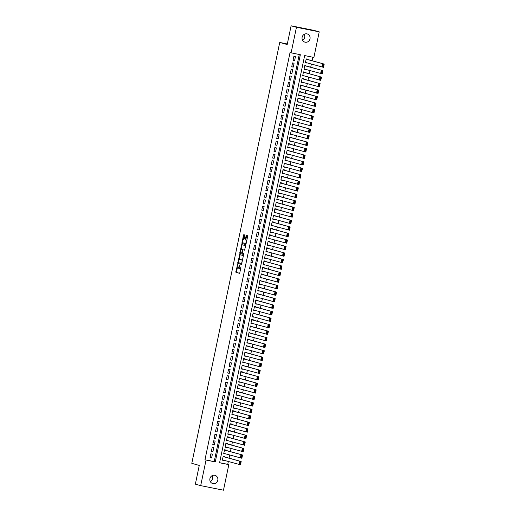 <?xml version="1.0" encoding="UTF-8"?>
<svg xmlns="http://www.w3.org/2000/svg" width="516" height="516" viewBox="0 0 516 516"><rect width="100%" height="100%" fill="white"/><g stroke="black" fill="none" stroke-linecap="round" stroke-linejoin="round"><path stroke-width="0.77" d="M237.502 264.411L235.922 272.313L239.701 273.364L240.978 266.778A2.09 0.697 -78.7 0 1 239.895 268.642A2.09 0.697 -78.7 0 1 239.882 268.642L239.566 268.552A2.09 0.697 -78.7 0 1 239.321 266.32L239.456 264.953L239.031 266.237A2.09 0.697 -78.7 0 1 237.947 268.101L237.618 268.01A2.09 0.697 -78.7 0 1 237.373 265.779L237.502 264.411M304.227 34.32A4.263 4.018 -74.5 0 1 302.576 40.267M310.013 38.829A4.263 4.018 -74.5 0 1 304.93 42.144A4.263 4.018 -74.5 0 1 302.131 37.249A4.263 4.018 -74.5 0 1 307.214 33.933A4.263 4.018 -74.5 0 1 310.013 38.829M212.012 475.733A4.263 4.018 -74.5 0 1 210.36 481.68M217.797 480.235A4.263 4.018 -74.5 0 1 212.715 483.55A4.263 4.018 -74.5 0 1 209.915 478.655A4.263 4.018 -74.5 0 1 214.998 475.339A4.263 4.018 -74.5 0 1 217.797 480.235M244.919 235.664L244.842 234.967L243.778 234.67L243.442 235.257L241.94 243.5L245.713 244.552L246.055 243.971L247.635 236.425L247.557 235.722L246.274 235.367L245.261 239.179L245.332 239.875L245.971 240.056A1.748 0.581 -78.7 0 1 246.177 241.901A1.748 0.581 -78.7 0 1 245.268 243.481L242.772 242.784A1.748 0.581 -78.7 0 1 242.565 240.94A1.748 0.581 -78.7 0 1 243.468 239.36A1.748 0.581 -78.7 0 1 243.488 239.36L244.242 238.895L244.919 235.664M245.255 243.475A1.748 0.581 -78.7 0 0 245.268 243.481L245.887 243.604A1.748 0.581 -78.7 0 0 246.158 243.494M237.934 268.101A2.09 0.697 -78.7 0 0 237.947 268.101L238.566 268.223A2.09 0.697 -78.7 0 0 238.566 268.223A2.09 0.697 -78.7 0 0 239.205 267.656M200.692 485.633L195.358 484.15L199.266 465.419L191.797 463.336L279.724 42.454L287.199 44.531L291.108 25.8L296.448 27.284L319.23 31.85L313.889 57.424L304.653 55.573L219.584 462.775L228.82 464.626L223.48 490.2L200.692 485.633L206.039 460.059L215.275 461.91L300.344 54.709L291.108 52.858L296.448 27.284M291.108 52.858L290.037 52.561L204.968 459.762L206.039 460.059M239.63 254.562L237.786 263.386L241.565 264.437L243.404 255.614L239.63 254.562M239.785 252.75L241.701 244.616L245.481 245.668L245.552 246.364L244.539 250.176L243.004 249.75L242.662 250.331L242.294 253.175L243.887 253.614L243.7 254.511L239.863 253.446L239.785 252.75L240.398 252.872L240.488 252.466M306.975 62.862L305.414 62.649M307.678 59.488L306.207 58.856L305.388 62.765L306.93 63.075M305.607 69.376L304.053 69.17M306.317 66.003L304.846 65.371L304.027 69.279L305.569 69.589M304.247 75.891L302.692 75.684M304.956 72.517L303.485 71.885L302.666 75.794L304.208 76.104M302.886 82.405L301.331 82.199M303.595 79.038L303.66 78.709L302.124 78.4L301.305 82.308L302.847 82.618M301.525 88.92L299.97 88.713M302.234 85.553L302.299 85.224L300.757 84.914L299.944 88.823L301.486 89.133M300.164 95.434L298.603 95.228M300.873 92.067L300.938 91.738L299.396 91.429L298.583 95.344L300.119 95.647M298.803 101.955L297.242 101.742M299.512 98.582L299.577 98.253L298.035 97.95L297.222 101.858L298.758 102.168M297.442 108.47L295.881 108.257M298.151 105.096L296.674 104.464L295.861 108.373L297.397 108.683M296.081 114.984L294.52 114.771M296.784 111.611L296.855 111.288L295.313 110.979L294.501 114.887L296.036 115.197M294.72 121.499L293.159 121.286M295.423 118.125L295.494 117.803L293.952 117.493L293.14 121.402L294.675 121.712M293.359 128.013L291.798 127.807M294.062 124.64L294.133 124.317L292.591 124.008L291.779 127.916L293.314 128.226M291.998 134.528L290.437 134.321M292.701 131.161L292.772 130.832L291.23 130.522L290.418 134.431L291.953 134.74M290.637 141.042L289.076 140.836M291.34 137.675L291.411 137.346L289.869 137.037L289.057 140.945L290.592 141.255M289.276 147.557L287.715 147.35M289.979 144.19L290.05 143.861L288.509 143.551L287.696 147.46L289.231 147.769M287.915 154.071L286.354 153.865M288.618 150.704L288.689 150.375L287.148 150.072L286.335 153.981L287.87 154.284M286.554 160.592L284.993 160.379M287.257 157.219L287.328 156.89L285.787 156.587L284.974 160.495L286.509 160.805M285.193 167.107L283.632 166.894M285.896 163.733L285.967 163.411L284.426 163.101L283.613 167.01L285.148 167.319M283.832 173.621L282.271 173.408M284.535 170.248L284.606 169.925L283.065 169.616L282.252 173.524L283.787 173.834M282.471 180.136L280.91 179.929M283.174 176.762L283.245 176.44L281.704 176.13L280.891 180.039L282.426 180.348M281.11 186.65L279.549 186.444M281.813 183.277L281.884 182.954L280.343 182.645L279.524 186.553L281.065 186.863M279.749 193.165L278.189 192.958M280.452 189.798L280.523 189.469L278.982 189.159L278.163 193.068L279.704 193.377M278.388 199.679L276.828 199.473M279.091 196.312L279.162 195.983L277.621 195.674L276.802 199.582L278.343 199.892M277.028 206.194L275.467 205.987M277.731 202.827L277.801 202.498L276.26 202.188L275.441 206.103L276.982 206.406M275.667 212.715L274.106 212.502M276.37 209.341L276.441 209.012L274.899 208.709L274.08 212.618L275.621 212.921M274.306 219.229L272.745 219.016M275.009 215.856L275.08 215.533L273.538 215.224L272.719 219.132L274.26 219.442M272.945 225.744L271.384 225.531M273.648 222.37L273.719 222.048L272.177 221.738L271.358 225.647L272.9 225.956M271.584 232.258L270.023 232.045M272.287 228.885L272.358 228.562L270.816 228.253L269.997 232.161L271.539 232.471M270.223 238.773L268.662 238.566M270.926 235.399L270.997 235.077L269.455 234.767L268.636 238.676L270.178 238.985M268.862 245.287L267.301 245.081M269.565 241.92L269.636 241.591L268.094 241.282L267.275 245.19L268.817 245.5M267.501 251.802L265.94 251.595M268.204 248.435L268.275 248.106L266.733 247.796L265.914 251.705L267.456 252.014M266.14 258.316L264.579 258.11M266.843 254.949L266.907 254.62L265.372 254.311L264.553 258.219L266.095 258.529M264.779 264.831L263.218 264.624M265.482 261.464L265.546 261.135L264.011 260.832L263.192 264.74L264.734 265.043M263.418 271.351L261.857 271.139M264.121 267.978L264.186 267.649L262.65 267.346L261.831 271.255L263.373 271.564M262.057 277.866L260.496 277.653M262.76 274.493L261.29 273.861L260.47 277.769L262.012 278.079M260.696 284.38L259.135 284.168M261.399 281.007L259.929 280.375L259.109 284.284L260.651 284.593M259.335 290.895L257.774 290.689M260.038 287.522L258.568 286.89L257.748 290.798L259.29 291.108M257.974 297.41L256.413 297.203M258.677 294.036L257.207 293.404L256.387 297.313L257.929 297.622M256.613 303.924L255.052 303.718M257.316 300.557L257.381 300.228L255.846 299.919L255.027 303.827L256.568 304.137M255.252 310.439L253.691 310.232M255.955 307.072L256.02 306.743L254.485 306.433L253.666 310.342L255.207 310.651M253.891 316.953L252.33 316.747M254.594 313.586L254.659 313.257L253.124 312.948L252.305 316.863L253.846 317.166M252.53 323.474L250.97 323.261M253.233 320.101L253.298 319.772L251.763 319.469L250.944 323.377L252.485 323.68M251.163 329.988L249.609 329.776M251.873 326.615L250.402 325.983L249.583 329.892L251.124 330.201M249.802 336.503L248.248 336.29M250.512 333.13L249.041 332.498L248.222 336.406L249.763 336.716M248.441 343.017L246.887 342.805M249.151 339.644L247.68 339.012L246.861 342.921L248.402 343.23M247.08 349.532L245.526 349.326M247.79 346.159L246.313 345.527L245.5 349.435L247.041 349.745M245.719 356.046L244.165 355.84M246.429 352.68L246.493 352.351L244.952 352.041L244.139 355.95L245.68 356.259M244.358 362.561L242.797 362.355M245.068 359.194L245.132 358.865L243.591 358.555L242.778 362.464L244.313 362.774M242.997 369.075L241.436 368.869M243.707 365.709L243.771 365.38L242.23 365.07L241.417 368.979L242.952 369.288M241.636 375.59L240.075 375.384M242.339 372.223L242.41 371.894L240.869 371.591L240.056 375.5L241.591 375.803M240.275 382.111L238.715 381.898M240.978 378.738L241.049 378.409L239.508 378.105L238.695 382.014L240.23 382.324M238.914 388.625L237.354 388.413M239.618 385.252L239.688 384.93L238.147 384.62L237.334 388.529L238.869 388.838M237.554 395.14L235.993 394.927M238.257 391.767L238.328 391.444L236.786 391.134L235.973 395.043L237.508 395.353M236.193 401.654L234.632 401.448M236.896 398.281L236.967 397.959L235.425 397.649L234.612 401.558L236.147 401.867M234.832 408.169L233.271 407.963M235.535 404.796L235.606 404.473L234.064 404.163L233.251 408.072L234.786 408.382M233.471 414.683L231.91 414.477M234.174 411.317L234.245 410.988L232.703 410.678L231.89 414.587L233.425 414.896M232.11 421.198L230.549 420.992M232.813 417.831L232.884 417.502L231.342 417.192L230.529 421.101L232.065 421.411M230.749 427.712L229.188 427.506M231.452 424.346L231.523 424.017L229.981 423.707L229.169 427.622L230.704 427.925M229.388 434.233L227.827 434.02M230.091 430.86L230.162 430.531L228.62 430.228L227.808 434.137L229.343 434.44M228.027 440.748L226.466 440.535M228.73 437.375L228.801 437.052L227.259 436.742L226.447 440.651L227.982 440.961M226.666 447.262L225.105 447.05M227.369 443.889L227.44 443.567L225.898 443.257L225.086 447.166L226.621 447.475M225.305 453.777L223.744 453.564M226.008 450.404L226.079 450.081L224.537 449.771L223.718 453.68L225.26 453.99M210.863 453.816L210.044 457.724L211.586 458.034L212.405 454.125L210.863 453.816M212.224 447.301L211.405 451.21L212.947 451.519L213.766 447.611L212.224 447.301M213.585 440.787L212.766 444.695L214.308 445.005L215.127 441.096L213.585 440.787M214.946 434.272L214.127 438.181L215.669 438.49L216.488 434.582L214.946 434.272M216.307 427.758L215.488 431.666L217.03 431.976L217.849 428.067L216.307 427.758M217.668 421.243L216.849 425.152L218.391 425.461L219.21 421.553L217.668 421.243M219.029 414.729L218.21 418.637L219.751 418.947L220.571 415.032L219.029 414.729M220.39 408.214L219.571 412.123L221.112 412.426L221.932 408.517L220.39 408.214M221.751 401.693L220.932 405.602L222.473 405.911L223.293 402.003L221.751 401.693M223.112 395.179L222.293 399.087L223.834 399.397L224.654 395.488L223.112 395.179M224.473 388.664L223.66 392.573L225.195 392.882L226.014 388.974L224.473 388.664M225.834 382.15L225.021 386.058L226.556 386.368L227.375 382.459L225.834 382.15M227.195 375.635L226.382 379.544L227.917 379.853L228.736 375.945L227.195 375.635M228.556 369.121L227.743 373.029L229.278 373.339L230.097 369.43L228.556 369.121M229.917 362.606L229.104 366.515L230.639 366.824L231.458 362.916L229.917 362.606M231.278 356.092L230.465 360L232 360.303L232.819 356.395L231.278 356.092M232.639 349.571L231.826 353.486L233.361 353.789L234.18 349.88L232.639 349.571M234 343.056L233.187 346.965L234.722 347.274L235.541 343.366L234 343.056M235.361 336.542L234.548 340.45L236.083 340.76L236.902 336.851L235.361 336.542M236.721 330.027L235.909 333.936L237.444 334.245L238.263 330.337L236.721 330.027M238.082 323.513L237.27 327.421L238.805 327.731L239.624 323.822L238.082 323.513M239.443 316.998L238.631 320.907L240.166 321.216L240.985 317.308L239.443 316.998M240.804 310.484L239.992 314.392L241.527 314.702L242.346 310.793L240.804 310.484M242.165 303.969L241.353 307.878L242.888 308.187L243.707 304.272L242.165 303.969M243.526 297.455L242.714 301.363L244.249 301.666L245.068 297.758L243.526 297.455M244.887 290.934L244.074 294.842L245.616 295.152L246.429 291.243L244.887 290.934M246.255 284.419L245.435 288.328L246.977 288.637L247.79 284.729L246.255 284.419M247.615 277.905L246.796 281.813L248.338 282.123L249.151 278.214L247.615 277.905M248.976 271.39L248.157 275.299L249.699 275.608L250.512 271.7L248.976 271.39M250.337 264.876L249.518 268.784L251.06 269.094L251.873 265.185L250.337 264.876M251.698 258.361L250.879 262.27L252.421 262.579L253.233 258.671L251.698 258.361M253.059 251.847L252.24 255.755L253.782 256.065L254.594 252.156L253.059 251.847M254.42 245.332L253.601 249.241L255.143 249.544L255.955 245.635L254.42 245.332M255.781 238.811L254.962 242.726L256.504 243.03L257.316 239.121L255.781 238.811M257.142 232.297L256.323 236.205L257.865 236.515L258.677 232.606L257.142 232.297M258.503 225.782L257.684 229.691L259.226 230.001L260.038 226.092L258.503 225.782M259.864 219.268L259.045 223.176L260.586 223.486L261.399 219.577L259.864 219.268M261.225 212.753L260.406 216.662L261.947 216.972L262.76 213.063L261.225 212.753M262.586 206.239L261.767 210.147L263.308 210.457L264.121 206.548L262.586 206.239M263.947 199.724L263.128 203.633L264.669 203.943L265.482 200.034L263.947 199.724M265.308 193.21L264.489 197.118L266.03 197.428L266.849 193.513L265.308 193.21M266.669 186.695L265.85 190.604L267.391 190.907L268.21 186.998L266.669 186.695M268.03 180.174L267.211 184.083L268.752 184.393L269.571 180.484L268.03 180.174M269.391 173.66L268.572 177.569L270.113 177.878L270.932 173.969L269.391 173.66M270.752 167.145L269.933 171.054L271.474 171.364L272.293 167.455L270.752 167.145M272.113 160.631L271.293 164.54L272.835 164.849L273.654 160.94L272.113 160.631M273.474 154.116L272.654 158.025L274.196 158.335L275.015 154.426L273.474 154.116M274.835 147.602L274.015 151.511L275.557 151.82L276.376 147.911L274.835 147.602M276.195 141.087L275.376 144.996L276.918 145.306L277.737 141.397L276.195 141.087M277.556 134.573L276.737 138.481L278.279 138.785L279.098 134.876L277.556 134.573M278.917 128.052L278.098 131.967L279.64 132.27L280.459 128.361L278.917 128.052M280.278 121.537L279.466 125.446L281.001 125.756L281.82 121.847L280.278 121.537M281.639 115.023L280.827 118.932L282.362 119.241L283.181 115.332L281.639 115.023M283 108.508L282.188 112.417L283.723 112.727L284.542 108.818L283 108.508M284.361 101.994L283.548 105.903L285.084 106.212L285.903 102.303L284.361 101.994M285.722 95.479L284.909 99.388L286.445 99.698L287.264 95.789L285.722 95.479M287.083 88.965L286.27 92.874L287.805 93.183L288.625 89.274L287.083 88.965M288.444 82.45L287.631 86.359L289.166 86.669L289.986 82.754L288.444 82.45M289.805 75.936L288.992 79.845L290.527 80.148L291.346 76.239L289.805 75.936M291.166 69.415L290.353 73.324L291.888 73.633L292.707 69.724L291.166 69.415M292.527 62.9L291.714 66.809L293.249 67.119L294.068 63.21L292.527 62.9M204.968 459.762L214.205 461.614L299.261 54.49M294.61 60.604L295.429 56.696L293.888 56.386L293.075 60.295L294.61 60.604L293.094 60.185M219.597 462.697L227.75 464.329L228.336 461.517M229.046 458.143L229.704 454.996M230.407 451.629L231.065 448.481M231.768 445.115L232.426 441.967M233.129 438.6L233.787 435.452M234.49 432.079L235.148 428.938M235.851 425.565L236.509 422.423M237.212 419.05L237.87 415.909M238.573 412.536L239.23 409.394M239.934 406.021L240.591 402.873M241.295 399.507L241.952 396.359M242.655 392.992L243.313 389.844M244.016 386.478L244.674 383.33M245.377 379.963L246.035 376.815M246.738 373.442L247.396 370.301M248.099 366.928L248.757 363.786M249.46 360.413L250.118 357.272M250.821 353.899L251.479 350.757M252.182 347.384L252.84 344.237M253.543 340.87L254.201 337.722M254.904 334.355L255.562 331.207M256.265 327.841L256.923 324.693M257.626 321.32L258.284 318.179M258.987 314.805L259.645 311.664M260.348 308.291L261.006 305.15M261.709 301.776L262.367 298.635M263.07 295.262L263.728 292.114M264.431 288.747L265.089 285.6M265.792 282.233L266.45 279.085M267.153 275.718L267.81 272.571M268.514 269.204L269.171 266.056M269.874 262.683L270.532 259.542M271.235 256.168L271.893 253.027M272.596 249.654L273.254 246.513M273.957 243.139L274.615 239.998M275.318 236.625L275.976 233.477M276.686 230.11L277.337 226.963M278.047 223.596L278.698 220.448M279.408 217.081L280.059 213.934M280.769 210.56L281.42 207.419M282.129 204.046L282.781 200.905M283.49 197.531L284.142 194.39M284.851 191.017L285.509 187.876M286.212 184.502L286.87 181.355M287.573 177.988L288.231 174.84M288.934 171.473L289.592 168.326M290.295 164.959L290.953 161.811M291.656 158.444L292.314 155.297M293.017 151.923L293.675 148.782M294.378 145.409L295.036 142.268M295.739 138.894L296.397 135.753M297.1 132.38L297.758 129.239M298.461 125.865L299.119 122.718M299.822 119.351L300.48 116.203M301.183 112.836L301.841 109.689M302.544 106.322L303.202 103.174M303.905 99.801L304.563 96.66M305.266 93.286L305.923 90.145M306.627 86.772L307.284 83.631M307.988 80.257L308.645 77.116M309.348 73.743L310.006 70.595M310.709 67.228L311.367 64.081M312.07 60.714L312.806 57.205M224.647 456.918L224.718 456.596L223.176 456.286L222.357 460.195L223.944 460.291M287.315 43.976L279.724 42.454M291.108 25.8L313.889 30.367L319.23 31.85M227.75 464.329L228.82 464.626M214.205 461.614L215.275 461.91M223.899 460.504L222.383 460.085M211.586 458.034L210.07 457.615M212.947 451.519L211.431 451.1M214.308 445.005L212.792 444.586M215.669 438.49L214.153 438.071M217.03 431.976L215.514 431.55M218.391 425.461L216.875 425.036M219.751 418.947L218.236 418.521M221.112 412.426L219.597 412.007M222.473 405.911L220.958 405.492M223.834 399.397L222.319 398.978M225.195 392.882L223.68 392.463M226.556 386.368L225.04 385.949M227.917 379.853L226.401 379.428M229.278 373.339L227.762 372.913M230.639 366.824L229.123 366.399M232 360.303L230.484 359.884M233.361 353.789L231.845 353.37M234.722 347.274L233.206 346.855M236.083 340.76L234.567 340.341M237.444 334.245L235.928 333.826M238.805 327.731L237.289 327.312M240.166 321.216L238.65 320.791M241.527 314.702L240.011 314.276M242.888 308.187L241.372 307.762M244.249 301.666L242.739 301.247M245.616 295.152L244.1 294.733M246.977 288.637L245.461 288.218M248.338 282.123L246.822 281.704M249.699 275.608L248.183 275.189M251.06 269.094L249.544 268.668M252.421 262.579L250.905 262.154M253.782 256.065L252.266 255.639M255.143 249.544L253.627 249.125M256.504 243.03L254.988 242.61M257.865 236.515L256.349 236.096M259.226 230.001L257.71 229.581M260.586 223.486L259.071 223.067M261.947 216.972L260.432 216.552M263.308 210.457L261.793 210.031M264.669 203.943L263.154 203.517M266.03 197.428L264.514 197.002M267.391 190.907L265.875 190.488M268.752 184.393L267.236 183.973M270.113 177.878L268.597 177.459M271.474 171.364L269.958 170.944M272.835 164.849L271.319 164.43M274.196 158.335L272.68 157.909M275.557 151.82L274.041 151.394M276.918 145.306L275.402 144.88M278.279 138.785L276.763 138.365M279.64 132.27L278.124 131.851M281.001 125.756L279.485 125.336M282.362 119.241L280.846 118.822M283.723 112.727L282.207 112.307M285.084 106.212L283.568 105.793M286.445 99.698L284.929 99.272M287.805 93.183L286.29 92.757M289.166 86.669L287.651 86.243M290.527 80.148L289.012 79.728M291.888 73.633L290.373 73.214M293.249 67.119L291.733 66.699M240.514 268.772L240.495 268.765A2.09 0.697 -78.7 0 0 240.514 268.772A2.09 0.697 -78.7 0 0 240.92 268.546M237.321 267.598L236.534 272.435L239.779 273.338M238.366 262.605L238.398 263.515L241.643 264.418M240.159 254.71L239.018 259.496M238.147 262.07L238.199 262.56L241.52 263.483L241.946 262.147A2.09 0.697 -78.7 0 0 241.707 259.909L239.443 259.284A2.09 0.697 -78.7 0 0 239.424 259.277A2.09 0.697 -78.7 0 0 238.34 261.141L238.147 262.07M242.61 260.451A2.09 0.697 -78.7 0 0 242.32 260.038L241.707 259.909M239.424 259.277L240.037 259.4A2.09 0.697 -78.7 0 0 240.024 259.4A2.09 0.697 -78.7 0 1 240.056 259.406L242.32 260.038M241.12 249.428L241.978 245.326L241.359 245.203M242.236 244.765L241.978 245.326M244.623 250.15L243.617 249.873M243.771 254.485L239.863 253.446M241.417 249.312A1.748 0.581 -78.7 0 0 241.404 249.305A1.748 0.581 -78.7 0 0 240.495 250.886A1.748 0.581 -78.7 0 0 240.701 252.73L241.585 252.975L241.92 252.395L242.294 249.55L241.417 249.312L242.036 249.434A1.748 0.581 -78.7 0 0 242.017 249.428A1.748 0.581 -78.7 0 0 242.004 249.428L241.404 249.305M242.978 249.75L242.294 249.55M242.036 249.434L242.907 249.68M240.398 252.872L240.475 253.569M245.281 243.481L245.868 243.597A1.748 0.581 -78.7 0 0 245.887 243.604M246.796 240.424A1.748 0.581 -78.7 0 0 246.584 240.179L245.971 240.056M246.803 235.515L245.874 239.301L245.951 239.998L246.584 240.179M242.559 242.539L242.552 243.623L245.797 244.526M244.313 234.819L243.197 239.469M223.112 456.615L241.178 461.517L240.495 464.774L222.428 459.872M223.131 456.499L241.178 461.517L240.895 461.994L240.275 461.865L239.798 464.148L240.417 464.271L240.895 461.994M239.798 464.148L238.96 464.465L239.637 461.207L240.275 461.865M240.417 464.271L240.495 464.774M224.473 450.094L242.539 455.002L241.856 458.26L223.789 453.351M224.492 449.984L242.539 455.002L242.256 455.473L241.636 455.351L241.159 457.634L241.778 457.757L242.256 455.473M241.159 457.634L240.321 457.95L240.998 454.693L241.636 455.351M241.778 457.757L241.856 458.26M225.834 443.579L243.9 448.488L243.223 451.745L225.15 446.837M225.853 443.47L243.9 448.488L243.617 448.959L242.997 448.836L242.52 451.119L243.139 451.242L243.617 448.959M242.52 451.119L241.681 451.435L242.359 448.178L242.997 448.836M243.139 451.242L243.223 451.745M227.195 437.065L245.261 441.973L244.584 445.231L226.511 440.322M227.214 436.955L245.261 441.973L244.977 442.444L244.358 442.322L243.881 444.605L244.5 444.728L244.977 442.444M243.881 444.605L243.042 444.921L243.72 441.664L244.358 442.322M244.5 444.728L244.584 445.231M228.556 430.55L246.622 435.459L245.945 438.716L227.872 433.808M228.575 430.441L246.622 435.459L246.338 435.93L245.719 435.807L245.242 438.09L245.861 438.213L246.338 435.93M245.242 438.09L244.403 438.407L245.081 435.149L245.719 435.807M245.861 438.213L245.945 438.716M229.917 424.036L247.983 428.944L247.306 432.202L229.233 427.293M229.936 423.92L247.983 428.944L247.699 429.415L247.08 429.293L246.603 431.57L247.222 431.698L247.699 429.415M246.603 431.57L245.764 431.892L246.442 428.635L247.08 429.293M247.222 431.698L247.306 432.202M231.278 417.521L249.344 422.423L248.667 425.687L230.594 420.779M231.297 417.405L249.344 422.423L249.06 422.901L248.441 422.778L247.964 425.055L248.583 425.178L249.06 422.901M247.964 425.055L247.125 425.377L247.803 422.12L248.441 422.778M248.583 425.178L248.667 425.687M232.639 411.007L250.705 415.909L250.028 419.166L231.955 414.264M232.658 410.891L250.705 415.909L250.421 416.386L249.802 416.264L249.325 418.541L249.944 418.663L250.421 416.386M249.325 418.541L248.486 418.863L249.17 415.606L249.802 416.264M249.944 418.663L250.028 419.166M234 404.492L252.066 409.394L251.389 412.652L233.316 407.75M234.019 404.376L252.066 409.394L251.782 409.872L251.163 409.743L250.686 412.026L251.305 412.149L251.782 409.872M250.686 412.026L249.847 412.342L250.531 409.085L251.163 409.743M251.305 412.149L251.389 412.652M235.361 397.971L253.427 402.88L252.75 406.137L234.677 401.235M235.38 397.862L253.427 402.88L253.143 403.357L252.524 403.228L252.053 405.512L252.666 405.634L253.143 403.357M252.053 405.512L251.208 405.828L251.892 402.57L252.524 403.228M252.666 405.634L252.75 406.137M236.721 391.457L254.788 396.365L254.111 399.623L236.038 394.714M236.741 391.347L254.788 396.365L254.504 396.836L253.885 396.714L253.414 398.997L254.027 399.12L254.504 396.836M253.414 398.997L252.569 399.313L253.253 396.056L253.885 396.714M254.027 399.12L254.111 399.623M238.082 384.942L256.149 389.851L255.472 393.108L237.399 388.2M238.102 384.833L256.149 389.851L255.865 390.322L255.246 390.199L254.775 392.483L255.388 392.605L255.865 390.322M254.775 392.483L253.93 392.799L254.614 389.541L255.246 390.199M255.388 392.605L255.472 393.108M239.443 378.428L257.51 383.336L256.833 386.594L238.76 381.685M239.463 378.318L257.51 383.336L257.226 383.807L256.607 383.685L256.136 385.968L256.749 386.091L257.226 383.807M256.136 385.968L255.291 386.284L255.975 383.027L256.607 383.685M256.749 386.091L256.833 386.594M240.804 371.913L258.871 376.822L258.194 380.079L240.121 375.171M240.83 371.804L258.871 376.822L258.587 377.293L257.968 377.17L257.497 379.447L258.11 379.576L258.587 377.293M257.497 379.447L256.652 379.77L257.336 376.512L257.968 377.17M258.11 379.576L258.194 380.079M242.165 365.399L260.232 370.307L259.554 373.565L241.482 368.656M242.191 365.283L260.232 370.307L259.948 370.778L259.329 370.656L258.858 372.933L259.471 373.055L259.948 370.778M258.858 372.933L258.013 373.255L258.697 369.998L259.329 370.656M259.471 373.055L259.554 373.565M243.526 358.884L261.593 363.786L260.915 367.044L242.843 362.142M243.552 358.768L261.593 363.786L261.309 364.264L260.696 364.141L260.219 366.418L260.832 366.541L261.309 364.264M260.219 366.418L259.374 366.741L260.058 363.483L260.696 364.141M260.832 366.541L260.915 367.044M244.887 352.37L262.954 357.272L262.276 360.529L244.203 355.627M244.913 352.254L262.954 357.272L262.67 357.749L262.057 357.627L261.58 359.904L262.192 360.026L262.67 357.749M261.58 359.904L260.735 360.226L261.418 356.962L262.057 357.627M262.192 360.026L262.276 360.529M246.248 345.855L264.315 350.757L263.637 354.015L245.564 349.113M246.274 345.739L264.315 350.757L264.031 351.235L263.418 351.106L262.941 353.389L263.553 353.512L264.031 351.235M262.941 353.389L262.096 353.705L262.779 350.448L263.418 351.106M263.553 353.512L263.637 354.015M247.609 339.335L265.675 344.243L264.998 347.5L246.925 342.598M247.635 339.225L265.675 344.243L265.392 344.714L264.779 344.591L264.302 346.875L264.914 346.997L265.392 344.714M264.302 346.875L263.457 347.191L264.14 343.933L264.779 344.591M264.914 346.997L264.998 347.5M248.97 332.82L267.036 337.728L266.359 340.986L248.286 336.077M248.996 332.71L267.036 337.728L266.753 338.199L266.14 338.077L265.663 340.36L266.275 340.483L266.753 338.199M265.663 340.36L264.818 340.676L265.501 337.419L266.14 338.077M266.275 340.483L266.359 340.986M250.331 326.305L268.397 331.214L267.72 334.471L249.654 329.563M250.357 326.196L268.397 331.214L268.114 331.685L267.501 331.562L267.024 333.846L267.636 333.968L268.114 331.685M267.024 333.846L266.179 334.162L266.862 330.904L267.501 331.562M267.636 333.968L267.72 334.471M251.692 319.791L269.765 324.699L269.081 327.957L251.015 323.048M251.718 319.681L269.765 324.699L269.475 325.17L268.862 325.048L268.385 327.331L268.997 327.454L269.475 325.17M268.385 327.331L267.54 327.647L268.223 324.39L268.862 325.048M268.997 327.454L269.081 327.957M253.053 313.276L271.126 318.185L270.442 321.442L252.376 316.534M253.079 313.16L271.126 318.185L270.835 318.656L270.223 318.533L269.745 320.81L270.358 320.939L270.835 318.656M269.745 320.81L268.9 321.133L269.584 317.875L270.223 318.533M270.358 320.939L270.442 321.442M254.414 306.762L272.487 311.664L271.803 314.928L253.737 310.019M254.44 306.646L272.487 311.664L272.196 312.141L271.584 312.019L271.106 314.296L271.719 314.418L272.196 312.141M271.106 314.296L270.261 314.618L270.945 311.361L271.584 312.019M271.719 314.418L271.803 314.928M255.775 300.248L273.848 305.15L273.164 308.407L255.097 303.505M255.801 300.131L273.848 305.15L273.557 305.627L272.945 305.504L272.467 307.781L273.08 307.904L273.557 305.627M272.467 307.781L271.622 308.104L272.306 304.846L272.945 305.504M273.08 307.904L273.164 308.407M257.136 293.733L275.209 298.635L274.525 301.892L256.458 296.99M257.161 293.617L275.209 298.635L274.918 299.112L274.306 298.99L273.828 301.267L274.441 301.389L274.918 299.112M273.828 301.267L272.983 301.583L273.667 298.325L274.306 298.99M274.441 301.389L274.525 301.892M258.497 287.219L276.57 292.12L275.886 295.378L257.819 290.476M258.522 287.102L276.57 292.12L276.279 292.598L275.667 292.469L275.189 294.752L275.802 294.875L276.279 292.598M275.189 294.752L274.344 295.068L275.028 291.811L275.667 292.469M275.802 294.875L275.886 295.378M259.858 280.698L277.93 285.606L277.247 288.863L259.18 283.955M259.883 280.588L277.93 285.606L277.64 286.077L277.028 285.954L276.55 288.238L277.163 288.36L277.64 286.077M276.55 288.238L275.705 288.554L276.389 285.296L277.028 285.954M277.163 288.36L277.247 288.863M261.219 274.183L279.291 279.091L278.608 282.349L260.541 277.44M261.244 274.073L279.291 279.091L279.001 279.562L278.388 279.44L277.911 281.723L278.524 281.846L279.001 279.562M277.911 281.723L277.073 282.039L277.75 278.782L278.388 279.44M278.524 281.846L278.608 282.349M262.579 267.669L280.652 272.577L279.969 275.834L261.902 270.926M262.605 267.559L280.652 272.577L280.362 273.048L279.749 272.925L279.272 275.209L279.885 275.331L280.362 273.048M279.272 275.209L278.434 275.525L279.111 272.267L279.749 272.925M279.885 275.331L279.969 275.834M263.94 261.154L282.013 266.062L281.33 269.32L263.263 264.411M263.966 261.044L282.013 266.062L281.723 266.533L281.11 266.411L280.633 268.688L281.246 268.817L281.723 266.533M280.633 268.688L279.795 269.01L280.472 265.753L281.11 266.411M281.246 268.817L281.33 269.32M265.301 254.64L283.374 259.548L282.691 262.805L264.624 257.897M265.327 254.523L283.374 259.548L283.084 260.019L282.471 259.896L281.994 262.173L282.613 262.296L283.084 260.019M281.994 262.173L281.156 262.496L281.833 259.238L282.471 259.896M282.613 262.296L282.691 262.805M266.662 248.125L284.735 253.027L284.052 256.284L265.985 251.382M266.688 248.009L284.735 253.027L284.445 253.504L283.832 253.382L283.355 255.659L283.974 255.781L284.445 253.504M283.355 255.659L282.516 255.981L283.194 252.724L283.832 253.382M283.974 255.781L284.052 256.284M268.023 241.611L286.096 246.513L285.413 249.77L267.346 244.868M268.049 241.494L286.096 246.513L285.806 246.99L285.193 246.867L284.716 249.144L285.335 249.267L285.806 246.99M284.716 249.144L283.877 249.467L284.555 246.203L285.193 246.867M285.335 249.267L285.413 249.77M269.384 235.096L287.457 239.998L286.773 243.255L268.707 238.353M269.41 234.98L287.457 239.998L287.167 240.475L286.554 240.346L286.077 242.63L286.696 242.752L287.167 240.475M286.077 242.63L285.238 242.946L285.916 239.688L286.554 240.346M286.696 242.752L286.773 243.255M270.745 228.575L288.818 233.484L288.134 236.741L270.068 231.839M270.771 228.465L288.818 233.484L288.528 233.954L287.915 233.832L287.438 236.115L288.057 236.238L288.528 233.954M287.438 236.115L286.599 236.431L287.277 233.174L287.915 233.832M288.057 236.238L288.134 236.741M272.106 222.061L290.179 226.969L289.495 230.226L271.429 225.318M272.132 221.951L290.179 226.969L289.889 227.44L289.276 227.317L288.799 229.601L289.418 229.723L289.889 227.44M288.799 229.601L287.96 229.917L288.637 226.659L289.276 227.317M289.418 229.723L289.495 230.226M273.467 215.546L291.54 220.455L290.856 223.712L272.79 218.803M273.493 215.436L291.54 220.455L291.256 220.925L290.637 220.803L290.16 223.086L290.779 223.209L291.256 220.925M290.16 223.086L289.321 223.402L289.998 220.145L290.637 220.803M290.779 223.209L290.856 223.712M274.828 209.032L292.901 213.94L292.217 217.197L274.151 212.289M274.854 208.922L292.901 213.94L292.617 214.411L291.998 214.288L291.521 216.572L292.14 216.694L292.617 214.411M291.521 216.572L290.682 216.888L291.359 213.63L291.998 214.288M292.14 216.694L292.217 217.197M276.189 202.517L294.262 207.426L293.578 210.683L275.512 205.774M276.215 202.401L294.262 207.426L293.978 207.896L293.359 207.774L292.882 210.051L293.501 210.18L293.978 207.896M292.882 210.051L292.043 210.373L292.72 207.116L293.359 207.774M293.501 210.18L293.578 210.683M277.556 196.003L295.623 200.905L294.939 204.168L276.873 199.26M277.576 195.886L295.623 200.905L295.339 201.382L294.72 201.259L294.243 203.536L294.862 203.659L295.339 201.382M294.243 203.536L293.404 203.859L294.081 200.601L294.72 201.259M294.862 203.659L294.939 204.168M278.917 189.488L296.984 194.39L296.3 197.647L278.234 192.745M278.937 189.372L296.984 194.39L296.7 194.867L296.081 194.745L295.603 197.022L296.223 197.144L296.7 194.867M295.603 197.022L294.765 197.344L295.442 194.087L296.081 194.745M296.223 197.144L296.3 197.647M280.278 182.974L298.345 187.876L297.668 191.133L279.595 186.231M280.298 182.858L298.345 187.876L298.061 188.353L297.442 188.23L296.964 190.507L297.584 190.63L298.061 188.353M296.964 190.507L296.126 190.823L296.803 187.566L297.442 188.23M297.584 190.63L297.668 191.133M281.639 176.459L299.706 181.361L299.028 184.618L280.956 179.716M281.659 176.343L299.706 181.361L299.422 181.838L298.803 181.709L298.325 183.993L298.945 184.115L299.422 181.838M298.325 183.993L297.487 184.309L298.164 181.052L298.803 181.709M298.945 184.115L299.028 184.618M283 169.938L301.067 174.847L300.389 178.104L282.317 173.195M283.02 169.829L301.067 174.847L300.783 175.317L300.164 175.195L299.686 177.478L300.306 177.601L300.783 175.317M299.686 177.478L298.848 177.794L299.525 174.537L300.164 175.195M300.306 177.601L300.389 178.104M284.361 163.424L302.428 168.332L301.75 171.589L283.677 166.681M284.38 163.314L302.428 168.332L302.144 168.803L301.525 168.68L301.047 170.964L301.666 171.086L302.144 168.803M301.047 170.964L300.209 171.28L300.886 168.023L301.525 168.68M301.666 171.086L301.75 171.589M285.722 156.909L303.789 161.818L303.111 165.075L285.038 160.166M285.741 156.799L303.789 161.818L303.505 162.288L302.886 162.166L302.408 164.449L303.027 164.572L303.505 162.288M302.408 164.449L301.57 164.765L302.247 161.508L302.886 162.166M303.027 164.572L303.111 165.075M287.083 150.395L305.15 155.303L304.472 158.56L286.399 153.652M287.102 150.285L305.15 155.303L304.866 155.774L304.247 155.651L303.769 157.928L304.388 158.057L304.866 155.774M303.769 157.928L302.931 158.251L303.608 154.994L304.247 155.651M304.388 158.057L304.472 158.56M288.444 143.88L306.51 148.789L305.833 152.046L287.76 147.137M288.463 143.764L306.51 148.789L306.227 149.259L305.607 149.137L305.13 151.414L305.749 151.536L306.227 149.259M305.13 151.414L304.292 151.736L304.975 148.479L305.607 149.137M305.749 151.536L305.833 152.046M289.805 137.366L307.871 142.268L307.194 145.525L289.121 140.623M289.824 137.25L307.871 142.268L307.588 142.745L306.968 142.622L306.491 144.899L307.11 145.022L307.588 142.745M306.491 144.899L305.653 145.222L306.336 141.964L306.968 142.622M307.11 145.022L307.194 145.525M291.166 130.851L309.232 135.753L308.555 139.01L290.482 134.108M291.185 130.735L309.232 135.753L308.949 136.23L308.329 136.108L307.858 138.385L308.471 138.507L308.949 136.23M307.858 138.385L307.014 138.707L307.697 135.444L308.329 136.108M308.471 138.507L308.555 139.01M292.527 124.337L310.593 129.239L309.916 132.496L291.843 127.594M292.546 124.221L310.593 129.239L310.31 129.716L309.69 129.587L309.219 131.87L309.832 131.993L310.31 129.716M309.219 131.87L308.375 132.186L309.058 128.929L309.69 129.587M309.832 131.993L309.916 132.496M293.888 117.816L311.954 122.724L311.277 125.981L293.204 121.079M293.907 117.706L311.954 122.724L311.67 123.195L311.051 123.072L310.58 125.356L311.193 125.478L311.67 123.195M310.58 125.356L309.735 125.672L310.419 122.415L311.051 123.072M311.193 125.478L311.277 125.981M295.249 111.301L313.315 116.21L312.638 119.467L294.565 114.558M295.268 111.192L313.315 116.21L313.031 116.681L312.412 116.558L311.941 118.841L312.554 118.964L313.031 116.681M311.941 118.841L311.096 119.157L311.78 115.9L312.412 116.558M312.554 118.964L312.638 119.467M296.61 104.787L314.676 109.695L313.999 112.952L295.926 108.044M296.635 104.677L314.676 109.695L314.392 110.166L313.773 110.043L313.302 112.327L313.915 112.449L314.392 110.166M313.302 112.327L312.457 112.643L313.141 109.386L313.773 110.043M313.915 112.449L313.999 112.952M297.971 98.272L316.037 103.181L315.36 106.438L297.287 101.529M297.996 98.163L316.037 103.181L315.753 103.651L315.134 103.529L314.663 105.812L315.276 105.935L315.753 103.651M314.663 105.812L313.818 106.128L314.502 102.871L315.134 103.529M315.276 105.935L315.36 106.438M299.332 91.758L317.398 96.666L316.721 99.923L298.648 95.015M299.357 91.642L317.398 96.666L317.114 97.137L316.502 97.014L316.024 99.291L316.637 99.42L317.114 97.137M316.024 99.291L315.179 99.614L315.863 96.357L316.502 97.014M316.637 99.42L316.721 99.923M300.693 85.243L318.759 90.152L318.082 93.409L300.009 88.5M300.718 85.127L318.759 90.152L318.475 90.623L317.862 90.5L317.385 92.777L317.998 92.899L318.475 90.623M317.385 92.777L316.54 93.099L317.224 89.842L317.862 90.5M317.998 92.899L318.082 93.409M302.054 78.729L320.12 83.631L319.443 86.888L301.37 81.986M302.079 78.613L320.12 83.631L319.836 84.108L319.223 83.985L318.746 86.262L319.359 86.385L319.836 84.108M318.746 86.262L317.901 86.585L318.585 83.328L319.223 83.985M319.359 86.385L319.443 86.888M303.414 72.214L321.481 77.116L320.804 80.373L302.731 75.471M303.44 72.098L321.481 77.116L321.197 77.594L320.584 77.471L320.107 79.748L320.72 79.87L321.197 77.594M320.107 79.748L319.262 80.064L319.946 76.807L320.584 77.471M320.72 79.87L320.804 80.373M304.775 65.7L322.842 70.602L322.165 73.859L304.092 68.957M304.801 65.584L322.842 70.602L322.558 71.079L321.945 70.95L321.468 73.233L322.081 73.356L322.558 71.079M321.468 73.233L320.623 73.549L321.307 70.292L321.945 70.95M322.081 73.356L322.165 73.859M306.136 59.179L324.203 64.087L323.526 67.344L305.459 62.436M306.162 59.069L324.203 64.087L323.919 64.558L323.306 64.436L322.829 66.719L323.442 66.841L323.919 64.558M322.829 66.719L321.984 67.035L322.668 63.778L323.306 64.436M323.442 66.841L323.526 67.344M238.547 268.223L237.966 268.107M236.534 272.435L235.922 272.313M236.457 271.738L235.844 271.61M238.398 263.515L237.786 263.386M238.321 262.812L237.708 262.689M239.901 255.265L239.282 255.143M241.959 263.566L241.52 263.483L241.959 263.566M240.056 259.406L239.443 259.284M245.951 239.998L245.332 239.875M245.874 239.301L245.261 239.179M246.551 236.07L245.932 235.947M242.552 243.623L241.94 243.5M242.481 242.926L241.862 242.804M244.055 235.38L243.442 235.257"/></g></svg>

